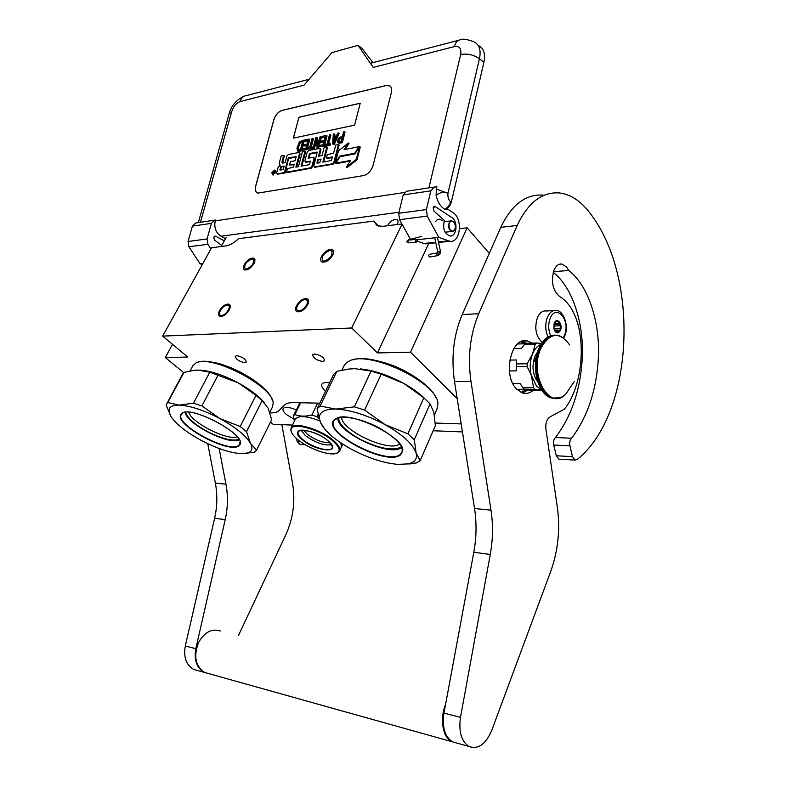 <?xml version="1.0" encoding="UTF-8"?>
<svg xmlns="http://www.w3.org/2000/svg" width="787" height="787" viewBox="0 0 787 787"><rect width="100%" height="100%" fill="white"/><g stroke="black" fill="none" stroke-linecap="round" stroke-linejoin="round"><path stroke-width="1.18" d="M457.198 398.615L410.509 352.202L467.163 227.827L489.298 253.335M183.696 372.644L165.29 357.524L187.709 357.032L162.663 336.118L351.7 327.982L377.485 352.92L410.509 352.202M269.961 412.87L270.295 412.88C274.388 412.988 277.27 412.25 278.923 410.657L284.589 405.01C286.281 403.357 289.301 402.56 293.649 402.619L319.797 403.16M461.192 423.927L435.231 423.042M209.952 361.922C226.794 363.417 255.037 377.927 265.917 390.608M244.767 362.659L246.272 362.069C245.554 358.961 242.366 356.836 236.72 355.694L235.244 356.285C235.952 359.393 239.13 361.518 244.767 362.659M322.7 361.469L324.588 360.712C324.018 357.357 320.673 355.124 314.564 353.983L312.705 354.74C313.285 358.085 316.61 360.328 322.7 361.469M325.523 391.247L325.228 390.982C322.168 388.158 321.057 385.876 321.913 384.135C322.945 382.561 325.503 382.108 329.596 382.787M371.405 359.639C390.972 363.073 408.483 371.061 423.937 383.603M459.569 228.712L467.163 227.827M377.485 352.92L428.699 243.517M351.7 327.982L402.078 224.167M246.439 269.036C252.312 266.291 254.506 263.015 253.05 259.228L251.781 259.051C245.928 261.815 243.734 265.081 245.21 268.859L246.439 269.036M221.6 315.449C225.81 315.459 231.663 306.497 228.269 305.267L227.138 305.09C222.928 305.13 217.114 314.023 220.517 315.272L221.6 315.449M324.382 261.136C330.825 258.274 333.167 254.801 331.376 250.709L329.783 250.473C323.339 253.355 321.027 256.828 322.827 260.91L324.382 261.136M299.257 310.776C304.048 310.767 310.108 301.391 306.3 299.926L304.874 299.69C300.083 299.749 294.063 309.065 297.88 310.54L299.257 310.776M162.663 336.118L211.595 247.728L225.869 245.947C229.804 245.337 234.034 242.917 238.54 238.687L373.855 221.078L376.934 225.584L382.571 226.371L401.882 223.961M221.196 246.528L226.213 237.418M165.29 357.524L172.51 344.342M233.464 242.77L237.044 240.055M397.219 224.541C398.419 222.209 398.36 220.596 397.032 219.701L395.133 219.435C391.808 220.222 389.28 222.328 387.529 225.751M373.855 221.078L378.665 226.233M292.469 425.078L273.138 424.301L270.502 422.098M433.155 430.745L462.451 431.925M294.092 419.284L286.379 414.483C283.556 412.004 282.484 410.037 283.163 408.591C285.002 406.594 289.39 407.027 296.355 409.889M321.539 256.375C324.923 251.161 328.504 248.908 332.291 249.627C333.826 250.591 333.963 252.45 332.685 255.204C329.3 260.438 325.72 262.701 321.932 261.992C320.368 261.018 320.24 259.149 321.539 256.375M307.658 304.864C304.323 310.108 300.772 312.38 296.994 311.672C295.282 310.629 295.135 308.602 296.542 305.582C299.867 300.359 303.428 298.096 307.196 298.804C308.888 299.837 309.045 301.854 307.658 304.864M244.285 264.54C247.433 259.779 250.64 257.664 253.886 258.205C255.273 259.071 255.313 260.841 253.994 263.517C250.837 268.308 247.639 270.423 244.383 269.892C242.976 269.006 242.947 267.226 244.285 264.54M229.224 309.94C226.115 314.731 222.937 316.866 219.701 316.335C218.166 315.4 218.127 313.482 219.573 310.57C222.682 305.789 225.859 303.674 229.096 304.215C230.601 305.13 230.65 307.048 229.224 309.94M542.243 342.434C535.878 336.58 534.255 328.346 537.364 317.741C539.607 312.744 542.617 310.491 546.404 310.993L553.605 310.639M550.743 335.783C548.254 330.107 548.047 324.313 550.143 318.42C556.035 302.936 570.89 320.506 564.515 335.046L563.187 337.623M560.452 330.343C557.993 334.19 555.819 333.678 553.92 328.818L554.294 323.211C556.783 316.571 563.197 324.067 560.452 330.343M554.628 330.796L556.97 332.714L558.859 330.865L554.776 331.002M554.412 322.936L557.403 320.88L560.354 324.313L560.137 330.215L558.859 330.865M560.137 330.215L554.442 330.412M557.294 332.104L556.094 332.144M557.668 321.765L555.396 321.863M559.124 323.467L554.127 323.664M559.823 325.818L553.684 326.054M559.714 328.74L553.95 328.946M560.354 324.313L553.881 324.569M525.313 341.007L524.358 340.771M523.699 341.046L523.198 340.948M415.418 240.97L416.333 242.091L417.346 240.458L416.421 239.327L415.418 240.97M442.196 220.852C439.677 218.452 437.464 218.717 435.555 221.668M429.712 254.319L429.584 254.299C428.482 255.027 428.492 255.932 429.623 256.995L430.145 256.906M478.132 45.371C483.7 47.997 485.618 53.664 483.897 62.34L479.46 58.72L447.97 193.277C447.577 196.907 448.462 199.77 450.626 201.875C449.613 205.397 447.596 207.827 444.606 209.175L445.275 209.627C448.275 208.28 450.282 205.84 451.295 202.328L483.897 62.34M444.606 209.175C440.356 206.499 437.533 201.895 436.126 195.373C440.386 192.097 444.33 191.398 447.97 193.277L436.332 189.067L436.883 186.735L434.129 187.09L430.853 190.838L426.406 209.578L427.252 216.1L438.792 237.359L449.711 241.265C460.425 243.478 463.258 218.707 453.017 212.687L447.006 208.693M427.252 216.1L399.57 219.662L410.509 239.327M399.57 219.662L398.724 213.287L403.18 194.93L406.456 191.261L434.021 187.109M398.97 212.254L220.931 236.228L225.515 238.687M221.786 245.455L214.428 239.986L213.72 237.28L215.707 236.257L224.315 240.861M220.931 236.228C215.845 232.755 213.946 227.64 215.215 220.872L215.451 220.045L214.644 220.153L211.428 223.331L207.05 238.933L207.876 244.314L210.906 248.958M207.876 244.314L188.87 246.754L200.144 263.812L202.338 264.452M188.87 246.754L188.044 241.481L192.402 226.144L195.599 223.026L214.536 220.173M433.194 207.748L435.211 206.568L451.886 217.566C458.477 221.393 456.676 237.359 449.79 235.943C444.301 233.473 442.51 228.348 444.439 220.576L433.912 211.044L433.194 207.748M436.332 189.067L436.126 195.373M391.346 92.64C392.152 88.852 391.375 86.472 389.024 85.488L386.397 85.449L281.913 110.436C278.175 111.793 275.45 114.971 273.758 119.968L255.745 185.811C254.821 189.805 255.519 192.244 257.851 193.13L363.683 175.54C368.168 174.252 371.326 170.779 373.176 165.113L391.346 92.64M200.429 222.298L231.712 111.606C233.523 106.373 236.326 103.028 240.114 101.582L304.028 85.173L331.937 52.601L358.026 45.341L373.195 67.426L454.384 46.6C459.5 45.843 461.605 48.489 460.68 54.529L428.915 187.877M458.536 40.324L372.064 62.862C370.657 62.763 371.031 64.288 373.195 67.426M428.295 243.557L425.167 243.891L417.326 241.215M438.792 237.359L417.071 239.769M200.144 263.812L202.849 263.517M390.018 86.009L386.466 85.498L281.982 110.475C278.234 111.833 275.519 115.01 273.827 120.008L255.814 185.85C254.978 189.274 255.421 191.605 257.152 192.845M358.026 45.341L361.843 48.194L372.969 62.626M272.745 174.852L275.903 172.461L275.037 170.287M277.467 174.134L285.061 173.002L288.78 157.636L296.197 156.702L295.125 160.725L290.423 161.63L289.508 165.034L294.21 164.149L293.423 167.09L287.432 168.723L286.498 172.205L310.481 167.798L311.996 166.096L313.983 158.521L313.59 157.252L308.288 158.167L309.635 153.554L317.181 152.098L313.865 165.752L314.269 167.041L332.36 163.785L333.914 162.053L338.44 144.562L335.695 145.103L333.56 153.337L327.313 154.537L326.398 158.049L332.645 156.869L331.278 160.548L322.857 162.122L326.841 146.864L324.146 147.405L322.011 155.56L318.499 156.239L320.24 149.599L319.847 148.33L308.671 150.484L307.176 152.176L304.913 160.705L305.307 161.974L310.452 161.099L309.399 164.631L301.037 166.185L305.012 151.212L302.424 151.724L298.45 166.677L295.873 167.149L299.453 153.701L299.08 152.462L288.308 154.527L286.852 156.19L285.11 162.653L282.307 163.125L281.943 161.886L283.674 155.452L281.175 155.944L279.198 163.283L280.182 165.132L278.037 167.592L276.68 172.628L277.044 173.878L284.392 172.589L288.239 158.256M282.582 163.135L284.333 155.865L283.674 155.452M296.689 167.001L300.122 154.124L299.335 152.619M301.864 166.037L305.681 151.635L305.012 151.212M305.71 162.23L310.59 161.591M319.315 156.082L320.909 150.022L320.122 148.507M323.673 161.965L327.5 147.297L326.841 146.864M326.398 158.049L327.067 158.482L332.498 157.459M314.662 167.287L333.029 164.217L334.583 162.476L339.108 144.995L338.44 144.562M308.15 157.705L308.779 158.108L310.294 153.977L317.318 152.599M286.498 172.205L287.166 172.609L311.15 168.221L312.665 166.519L314.652 158.944L313.865 157.42M289.508 165.034L294.063 164.719M288.908 158.669L296.187 156.731M335.852 163.145L350.638 160.43L346.231 167.238L346.9 167.67L357.032 159.771L360.269 147.051L359.6 146.608L354.868 153.908L340.014 156.702L335.852 163.145L336.531 163.578L350.225 161.069M345.168 149.402L349.015 143.45L348.346 143.008L338.449 150.858L335.242 163.263L339.886 156.072L354.73 153.268L358.961 146.736L344.076 149.619L348.346 143.008M340.486 156.613L354.937 153.799M335.242 163.263L336.147 163.332M337.928 142.781L339.187 143.313L342.335 142.683L345.06 132.137L344.391 131.695L343.604 131.852L342.384 136.564L339.325 137.4L337.466 140.755L337.928 142.781L341.666 142.25L344.391 131.695M334.632 136.259L334.77 134.282L333.334 133.997L332.675 144.051L333.708 143.844L338.508 132.924L337.731 133.082L336.521 135.866L333.924 136.397L334.101 133.839M332.675 144.051L334.377 144.277L339.177 133.357L338.508 132.924M328.632 143.805L330.904 135.079L329.478 134.803L327.038 144.119L324.992 144.533L324.706 145.644L329.576 144.67L329.871 143.559L327.815 143.972L330.245 134.646M324.706 145.644L325.375 146.077L330.245 145.103L330.53 143.991L329.871 143.559M319.119 146.766L324.352 146.284L327.067 135.885L326.408 135.443L321.844 136.397L321.49 137.715L325.297 136.928L324.372 140.47L321.076 141.139L320.722 142.467L324.028 141.788L323.27 144.67L319.463 145.438L319.119 146.766L323.683 145.851L326.408 135.443M320.722 142.467L323.87 142.388M321.49 137.715L325.139 137.538M316.974 147.189L318.774 147.395L321.49 137.046L320.073 136.771L317.702 145.792L316.935 137.42L315.803 137.656L313.078 147.976L313.836 147.818L316.148 139.033L316.974 147.189L318.105 146.962L320.83 136.613M313.078 147.976L314.495 148.251L316.364 141.168M318.164 144.031L317.594 137.853L316.935 137.42M311.199 147.307L313.472 138.719L312.065 138.443L309.635 147.622L307.648 148.025L307.353 149.117L312.085 148.172L312.37 147.071L310.373 147.474L312.813 138.286M307.353 149.117L312.744 148.595L313.039 147.503L312.37 147.071M301.933 150.209L307.028 149.737L309.744 139.486L309.084 139.063L304.648 139.988L304.303 141.286L308.002 140.519L307.078 144.011L303.871 144.66L303.526 145.969L306.723 145.32L305.976 148.153L302.277 148.9L301.933 150.209L306.369 149.314L309.084 139.063M303.526 145.969L306.566 145.91M304.303 141.286L307.835 141.119M297.466 150.888L298.686 151.409L301.618 150.819L304.333 140.617L303.674 140.194L299.473 141.68L297.004 147.907L297.466 150.888L300.949 150.396L303.674 140.194M293.335 138.148L354.603 125.143L360.23 103.215L298.932 117.283L293.335 138.148M275.234 172.058L274.653 170.051L271.879 172.678L272.469 174.684L275.234 172.058M285.061 173.002L284.392 172.589M357.032 159.771L356.363 159.328L359.6 146.608M346.231 167.238L356.363 159.328M340.555 156.505L339.886 156.072M342.335 142.683L341.666 142.25M339.187 143.313L338.518 142.88M334.377 144.277L333.708 143.844M330.245 145.103L329.576 144.67M324.352 146.284L323.683 145.851M318.774 147.395L318.105 146.962M314.495 148.251L313.836 147.818M312.744 148.595L312.085 148.172M307.028 149.737L306.369 149.314M298.686 151.409L298.017 150.986M301.618 150.819L300.949 150.396M298.932 117.283L293.413 138.138M360.21 103.274L299.001 117.332M272.509 174.193L273.207 170.966L273.423 172.274L273.955 172.186L274.663 170.69L273.778 173.957L272.509 174.193M280.634 166.716L284.205 166.037L283.271 169.5L280.103 170.09L280.634 166.716L284.048 166.608M317.584 159.722L321.096 159.053L319.748 162.702L317.072 163.204L317.584 159.722L320.948 159.633M342.04 137.912L341.174 141.276L338.351 141.63L339.108 138.719L342.04 137.912M333.826 137.263L336.157 136.781L333.422 143.047L333.826 137.263L335.882 137.42M298.371 149.687L297.624 148.605L298.952 143.627L300.388 142.103L302.592 141.64L300.565 149.245L297.693 149.205M280.526 170.012L281.303 167.119M317.466 163.125L318.253 160.145M338.892 141.739L338.203 141.237M338.872 141.68L338.253 140.598M338.912 141.03L338.42 139.919M339.089 140.361L339.394 139.663L338.725 139.22M339.394 139.663L339.768 139.161L339.108 138.719M339.768 139.161L340.22 138.856L339.551 138.414M340.22 138.856L341.883 138.522M334.249 141.158L334.485 137.705M298.352 149.628L297.624 148.605M298.283 149.028L297.732 147.759M298.391 148.182L299.257 144.936L298.598 144.513M299.257 144.936L299.611 144.051L298.952 143.627M299.611 144.051L300.024 143.352L299.365 142.929M300.024 143.352L300.506 142.84L299.847 142.417M300.506 142.84L301.057 142.526L300.388 142.103M301.057 142.526L302.434 142.24M273 173.573L273.689 173.976L273.02 173.573L273.778 172.806L273.02 173.573M453.401 230.788C457.286 229.135 454.758 219.288 450.971 221.363C447.046 222.996 449.623 232.913 453.401 230.788M454.561 223.075L451.836 220.773L450.538 220.99C447.36 225.062 447.803 228.555 451.856 231.457L453.184 231.23L455.132 228.456M317.063 408.847L320.152 406.053L335.754 409.073L354.347 406.84L364.597 410.057L385.05 424.626C366.821 414.995 350.392 409.811 335.754 409.073C329.153 408.945 324.48 410.066 321.745 412.437C319.119 414.847 318.666 418.123 320.388 422.265L317.063 408.847L333.639 374.366L336.826 371.336L348.936 369.024M400.416 464.497L416.313 462.982L420.169 460.67L435.339 425.718L433.853 412.388L430.046 403.82L423.829 397.819L403.81 383.446C412.427 388.266 419.471 393.382 424.941 398.793M353.038 359.846C373.028 352.655 428.108 377.75 435.87 397.651M434.385 414.995L436.923 409.171L437.906 403.406C437.533 382.413 368.257 349.517 348.985 361.194L345.837 363.279L343.771 366.329M354.307 368.68L355.714 368.67M360.2 368.887C373.943 370.313 388.444 375.143 403.721 383.397L403.81 383.446M385.05 424.626L385.138 424.675C402.728 434.699 413.057 444.143 416.116 453.017C417.543 458.762 414.818 462.392 407.941 463.907L397.838 464.389C383.515 463.081 368.041 458.034 351.415 449.249L351.336 449.2C335.085 440.179 324.785 431.227 320.427 422.353L324.834 429.171M354.347 406.84L371.051 371.1L354.907 368.67L348.936 369.034M371.051 371.1L381.213 374.169L403.721 383.397M385.138 424.675L407.892 433.814L423.829 397.819M364.597 410.057L381.213 374.169M341.597 417.346C341.597 430.578 389.103 452.535 399.609 444.134M400.13 455.171C385.286 466.298 319.552 430.676 334.721 419.51C340.496 414.375 361.99 418.418 380.013 428.354C399.343 440.081 406.053 449.013 400.13 455.171M320.152 406.053L336.826 371.336M407.892 433.814L414.277 439.707L430.046 403.82M420.169 460.67L416.116 453.017L414.277 439.707M401.675 447.262L400.947 447.813C389.201 457.031 336.374 432.063 337.918 418.035M401.488 446.76L400.76 447.321C391.759 451.03 378.035 448.246 359.59 438.959C346.26 431.394 339.207 424.38 338.41 417.887M166.598 403.898L167.739 402.56L179.22 405.128L193.454 403.151L201.895 405.925L219.868 418.536C203.853 410.194 190.306 405.728 179.22 405.128C174.261 405.039 171.054 406.033 169.618 408.119L169.53 413.814L171.104 416.756L166.116 405.01L182.594 374.15M241.589 453.646L254.378 452.23L256.572 450.184L271.643 419.776L268.131 408.217M197.094 362.758C210.827 354.396 267.59 382.354 272.125 399.658M269.784 412.339L272.489 406.909L273.168 403.131C273.522 386.486 210.975 353.875 195.943 363.023L192.726 365.925M197.478 370.077L198.58 370.077M200.577 370.156C211.477 371.1 224.039 375.34 238.254 382.856L238.333 382.905C250.05 389.388 258.795 396.048 264.589 402.885M268.013 407.971L262.14 400.603L255.972 395.369L238.333 382.905M219.868 418.536L219.947 418.586C235.618 427.262 245.79 435.506 250.492 443.327C253.296 448.777 251.929 452.102 246.4 453.302L240.065 453.578C229.056 452.545 216.15 448.167 201.364 440.464L201.295 440.425C186.676 432.476 176.613 424.587 171.104 416.756M193.454 403.151L209.795 372.202L197.911 370.077L194.222 370.284L183.971 372.379L182.781 373.825M209.795 372.202L238.254 382.856M219.947 418.586L240.212 426.515L255.972 395.369M201.895 405.925L218.186 374.858M188.782 412.29C191.487 422.658 227.236 440.789 237.182 436.883M239.258 445.363C231.27 455.388 172.589 424.144 181.128 414.277C187.424 402.59 250.679 436.578 239.258 445.363M167.739 402.56L183.971 372.379M240.212 426.515L246.518 431.66L262.14 400.603M256.592 450.144L250.492 443.327L246.518 431.66M185.26 412.408C186.017 423.662 229.617 445.767 239.12 439.776M238.914 439.372C232.234 441.399 221.649 438.743 207.148 431.404C194.655 424.459 187.513 418.104 185.722 412.349M303.743 430.194L307.087 434.06C315.312 440.159 322.926 443.022 329.91 442.648M331.524 444.694C324.106 445.855 315.341 442.786 305.228 435.457L301.146 430.233M302.178 439.559C286.202 426.721 313.383 427.794 328.149 440.917C343.624 453.892 316.354 452.112 302.178 439.559M291.013 430.568C291.367 433.057 293.502 435.968 297.427 439.303C308.307 448.797 330.815 456.647 337.141 453.046C340.791 450.872 339.463 446.918 333.157 441.182C319.335 428.62 288.799 421.124 291.013 430.568L291.141 427.813C293.748 421.212 321.322 429.446 333.767 440.73C338.872 445.275 340.781 448.826 339.492 451.384L336.423 453.342M291.338 431.886L290.747 429.909M295.233 419.422L295.43 419.009C298.706 415.29 306.851 415.93 319.856 420.917M294.545 420.829L293.403 415.93L299.837 402.747M293.403 415.93L294.899 414.523L300.634 402.767M294.899 414.523C299.601 416.48 305.258 416.657 311.868 415.044L317.623 403.111M311.868 415.044L317.004 416.687L318.046 414.503M317.004 416.687L319.03 418.409M343.211 444.429L342.07 445.59M342.502 443.976L341.499 446.623L341.027 444.143L341.755 443.484M339.728 450.882L342.66 444.075M342.099 445.609L341.755 446.495M342.001 446.013L341.774 446.504M342.001 445.914L342.188 445.314M342.748 444.242L342.237 445.334M341.469 445.717L342.394 443.898M341.784 445.845L341.735 445.098L341.45 445.54M342.315 443.858L341.735 445.098M341.696 444.832L341.292 444.439L341.696 444.832L342.188 443.77M342.04 443.671L341.627 444.557M341.263 443.16L340.919 443.898L340.466 442.628M208.85 673.642L204.689 672.482C195.432 666.205 193.386 656.24 198.54 642.576C204.463 632.118 211.752 628.262 220.429 631.017M204.689 672.482L451.669 741.61C442.776 737.439 439.589 719.161 445.393 704.985L445.54 704.601M451.669 741.61L455.909 742.79M568.706 270.492C587.85 285.061 598.809 319.109 598.602 352.32C597.54 386.988 588.538 415.625 571.598 438.231C569.926 440.09 569.365 442.619 569.936 445.796L572.493 456.647L575.012 460.08L577.146 459.529C634.312 413.775 640.264 276.08 589.129 212.057C580.363 200.705 570.447 194.33 559.38 192.943C542.056 191.723 527.988 202.564 517.187 225.475L478.712 313.728C470.095 334.337 467.527 356.934 470.99 381.508L490.999 510.153C493.203 524.673 492.957 539.439 490.271 554.451L460.493 717.36C458.526 731.664 461.359 741.364 468.983 746.46C478.152 749.667 485.727 744.335 491.708 730.464L550.664 571.549C558.111 550.723 560.334 529.287 557.334 507.261L545.893 429.013C545.401 422.55 547.054 418.369 550.831 416.461L564.112 409.309L565.509 407.784C586.118 380.593 588.302 316.62 561.239 297.525L559.537 296.483C552.631 290.226 550.811 281.402 554.068 270.01C555.996 265.681 558.603 263.684 561.888 264.019L566.62 267.049L568.706 270.492L553.468 271.672M569.936 445.796L553.723 445.039L556.291 455.762L558.819 459.155L575.012 460.08M553.723 445.039C553.153 441.891 553.704 439.402 555.396 437.552C572.277 415.388 581.318 387.302 582.508 353.294C582.852 320.702 572.159 287.137 553.271 272.332M470.99 381.508L454.493 381.479L474.541 508.54C476.745 522.883 476.509 537.472 473.804 552.287L443.976 713.081C442.009 727.188 444.842 736.78 452.476 741.836L456.716 743.026M454.493 381.479C451.02 357.209 453.597 334.908 462.235 314.544L500.798 227.335L517.187 225.475M543.128 195.107C525.746 193.936 511.629 204.679 500.798 227.335M559.734 459.205L558.819 459.155M535.701 326.497L535.77 328.7M532.12 343.132L527.428 340.948C511.216 335.98 502.185 375.448 516.656 389.152L523.08 393.136C526.719 393.982 530.143 393.008 533.34 390.204M525.116 343.781L520.591 341.873M520.984 392.379L525.824 390.145M296.227 438.261L297.23 441.615L299.788 444.409L305.159 444.714M207.758 443.681L215.363 483.129C217.537 494.698 217.291 506.405 214.625 518.249L185.299 645.979C183.371 657.155 186.145 664.956 193.612 669.383L197.763 670.544M300.723 444.468L299.788 444.409M238.54 635.306L285.72 535.003C293.285 518.328 295.548 501.014 292.508 483.07L281.864 424.655M219.12 448.472L225.948 484.162C228.132 495.849 227.896 507.674 225.22 519.636L195.815 648.704C193.887 659.998 196.661 667.878 204.148 672.334L208.319 673.495M509.76 360.092L516.636 359.993L516.321 366.594L527.093 366.496L536.567 386.191L541.279 389.447M534.983 389.27L533.606 387.794L522.853 387.735L524.221 389.191L541.486 389.762M517.128 389.634L541.987 390.509M517.521 343.978L525.283 343.771M535.229 344.165L524.476 344.44L525.942 343.299L536.695 343.014L535.229 344.165L532.553 353.934L527.201 363.791L527.093 366.496M541.505 343.496L536.695 343.014M524.221 389.191L516.882 389.378M512.799 383.476L520.118 383.495L522.853 387.735M532.553 353.934C529.74 361.39 529.454 369.142 531.687 377.18L533.606 387.794M516.321 366.594L516.223 370.884L509.396 370.923M516.429 363.919L527.201 363.791M524.476 344.44L521.447 348.366L513.813 348.543M540.905 344.45C537.413 345.857 534.639 349.005 532.563 353.894M537.6 351.838L534.875 356.481C531.678 366.319 532.661 374.868 537.855 382.128M516.636 359.993L516.223 370.884M574.225 381.557L565.755 394.09C549.985 411.64 528.874 375.133 540.571 348.956C549.611 332.409 559.311 331.071 569.68 344.952M536.419 356.295L534.786 361.4L535.632 361.39M534.786 361.4L536.045 358.311M548.037 337.013C545.243 330.54 545.027 323.969 547.418 317.289C549.651 312.252 552.651 309.989 556.429 310.501C563.217 310.344 569.335 325.877 564.781 335.783M416.077 239.366L408.728 240.114L407.725 241.747L408.994 242.829M409.092 240.084L408.256 239.917L406.672 241.766L408.64 242.868L416.333 242.091M434.709 237.812L437.759 251.84L440.435 251.22L437.454 237.507M439.736 251.456L438.172 255.559M437.759 251.84L437.729 252.863C436.628 253.591 436.647 254.506 437.779 255.578M229.174 113.603L231.712 111.606M309.094 79.271L246.606 95.552C243.449 95.876 241.284 97.883 240.114 101.582M454.384 46.6C455.565 42.232 457.749 39.93 460.926 39.704C462.874 38.612 467.075 39.261 473.528 41.642C479.234 44.2 481.211 49.886 479.46 58.72C473.774 54.775 467.517 53.378 460.68 54.529M450.626 201.875L451.295 202.328M404.321 192.53L215.215 220.872M448.216 240.881L438.418 241.934M435.673 242.229L423.662 243.517M426.406 209.578L398.724 213.287M430.853 190.838L403.18 194.93M433.676 206.774L435.211 206.568M214.192 236.464L215.707 236.257M211.428 223.331L192.402 226.144M207.05 238.933L188.044 241.481M277.998 174.291L277.329 173.888M282.602 162.299L281.943 161.886M300.122 154.124L299.453 153.701M306.291 162.407L305.622 161.984M320.909 150.022L320.24 149.599M334.583 162.476L333.914 162.053M333.029 164.217L332.36 163.785M315.262 167.474L314.593 167.051M310.294 153.977L309.635 153.554M309.744 154.606L309.075 154.183M314.652 158.944L313.983 158.521M312.665 166.519L311.996 166.096M311.15 168.221L310.481 167.798M289.449 158.049L288.78 157.636M273.522 172.658L272.863 172.255M274.132 172.668L273.483 172.274M280.497 170.022L279.857 169.628M317.446 163.135L316.797 162.722M399.904 454.719C385.748 465.422 322.552 432.112 334.534 420.091L335.124 419.501C345.395 407.509 410.184 439.471 402.068 452.161L399.904 454.719M335.203 419.432L340.928 417.336M402.246 449.003L402.068 452.161L402.383 449.898M252.007 379.255L227.404 366.634M239.956 442.235L239.061 444.96C231.171 454.896 173.101 423.977 181.561 414.208L182.328 413.45M332.33 446.642L332.222 447.803C331.012 452.938 311.544 447.321 302.523 439.343C298.529 435.87 297.191 433.214 298.489 431.365L298.667 431.187M572.493 456.647L556.291 455.762M571.598 438.231L555.396 437.552M443.976 713.081L460.493 717.36M473.804 552.287L490.271 554.451M474.541 508.54L490.999 510.153M478.712 313.728L462.235 314.544M522.578 392.998L527.575 390.165M526.355 343.289L522.165 341.224M300.664 441.802L297.23 441.615M185.299 645.979L195.815 648.704M214.625 518.249L225.22 519.636M215.363 483.129L225.948 484.162M560.324 397.612L552.907 398.133C539.685 395.625 531.992 366.958 539.971 348.857C544.496 338.705 550.497 334.2 557.983 335.37L561.554 336.659M555.396 398.488L551.992 398.124C538.77 395.615 531.077 366.968 539.056 348.877C542.951 339.945 548.175 335.36 554.737 335.134M253.05 259.228L253.689 259.828M228.269 305.267L228.938 305.868M331.376 250.709L332.173 251.515M306.3 299.926L307.146 300.742M397.032 219.701L397.878 220.626M564.741 335.892L563.718 337.997M408.473 239.858L421.557 236.425M440.445 251.24C441.232 252.696 440.386 254.152 437.906 255.598L429.751 257.015M437.729 252.863L429.584 254.299M244.403 96.093C236.444 99.733 231.388 105.478 229.253 113.318L198.314 222.613M449.711 241.265L438.536 242.465M435.782 242.76L425.167 243.891M434.66 206.361L434.149 206.43M215.166 236.09L214.664 236.159M272.469 174.684L273.138 175.088M277.044 173.878L277.713 174.281M305.307 161.974L305.976 162.397M314.269 167.041L314.938 167.464M273.423 172.274L274.092 172.678M450.725 220.911L444.016 221.727M451.856 231.457L445.147 232.224M341.952 370.136L344.312 365.198M407.941 463.907L410.499 463.917M190.06 370.903L192.894 365.611M182.013 413.706L181.718 414.011C187.286 403.583 246.37 434.05 239.769 443.858L239.986 442.756M246.4 453.302L248.003 453.322M332.36 446.947L332.222 447.803C333.59 448.128 332.203 445.826 328.081 440.907C319.542 432.781 299.572 427.626 298.489 431.365L298.568 431.286M337.141 453.046L337.82 452.84M291.141 427.813L295.43 419.009M561.888 264.019L559.38 264.225M468.983 746.46L452.476 741.836M527.428 340.948L522.666 341.076M204.148 672.334L193.612 669.383M565.764 394.08C561.859 397.819 557.57 399.176 552.907 398.133L551.992 398.124C538.219 395.507 530.704 367.057 538.603 349.064C541.938 341.224 546.542 336.649 552.395 335.36"/></g></svg>
